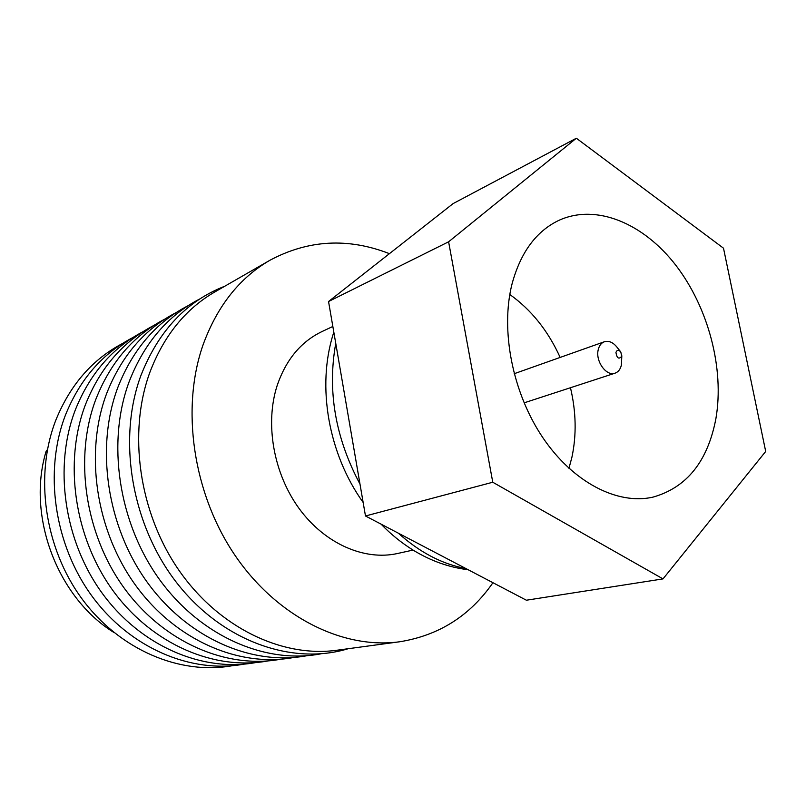 <?xml version="1.0" encoding="UTF-8"?>
<svg xmlns="http://www.w3.org/2000/svg" width="806" height="806" viewBox="0 0 806 806"><rect width="100%" height="100%" fill="white"/><g stroke="black" fill="none" stroke-linecap="round" stroke-linejoin="round"><path stroke-width="1.21" d="M47.443 449.617L46.083 451.41C26.588 515.79 57.266 597.447 113.807 632.408M122.542 343.477C92.549 359.254 70.374 384.653 56.017 419.674C34.205 475.127 44.249 547.556 81.98 598.838C119.751 650.16 180.191 675.186 232.219 665.726M132.718 337.613C102.443 353.491 80.066 379.173 65.618 414.657C43.665 470.815 53.921 544.292 92.126 596.319C130.371 648.397 191.435 673.766 243.855 664.164M143.166 331.598C112.608 347.567 90.04 373.541 75.482 409.508C53.387 466.372 63.876 540.937 102.574 593.74C141.302 646.583 203.001 672.305 255.804 662.562M153.906 325.402C123.056 341.482 100.287 367.748 85.617 404.209C63.392 461.808 74.122 537.481 113.314 591.07C152.546 644.719 214.88 670.804 268.096 660.91M164.948 319.045C133.796 335.225 110.835 361.793 96.055 398.758C73.699 457.103 84.67 533.925 124.376 588.34C164.112 642.805 227.111 669.262 280.72 659.217M176.292 312.506C144.848 328.777 121.686 355.668 106.795 393.147C84.308 452.257 95.541 530.267 135.771 585.529C176.03 640.83 239.694 667.68 293.706 657.484M187.969 305.776C156.223 322.148 132.849 349.351 117.857 387.364C95.239 447.27 106.745 526.499 147.508 582.627C188.302 638.815 252.651 666.048 307.056 655.691M199.989 298.855C167.93 315.327 144.355 342.842 129.252 381.409C106.503 442.131 118.291 522.62 159.608 579.645C200.956 636.73 266 664.376 320.808 653.847M224.814 286.211C186.508 301.132 158.57 330.823 141 375.274C117.102 439.381 131.519 525.3 177.27 583.473C223.02 641.767 292.749 665.665 348.182 648.719M492.94 582.708C470.059 615.754 438.998 635.43 399.756 641.757L336.858 650.251C282.171 657.837 218.678 627.803 178.72 569.963C138.803 512.153 127.741 432.369 149.956 372.11C163.91 335.639 185.561 308.9 214.9 291.903L269.919 260.267C308.235 239.775 348.071 237.569 389.429 253.658M399.756 641.757C343.427 649.596 277.193 617.346 235.009 555.344C192.886 493.393 180.645 408.118 203.233 344.374C217.449 305.806 239.684 277.778 269.919 260.267M332.838 326.47L321.916 331.598C300.91 341.724 285.989 359.718 277.153 385.58C264.801 423.734 273.516 473.475 299.177 508.616C324.868 543.778 364.383 560.905 397.439 553.52L413.045 550.075M365.481 515.981L526.389 600.218L663.006 578.899L765.7 451.441L723.506 248.208L576.35 138.229L448.61 241.8L328.546 301.525L365.481 515.981L492.768 482.24L663.006 578.899M576.35 138.229L453.143 203.575L328.546 301.525M448.61 241.8L492.768 482.24M715.919 418.536C724.503 368.715 708.403 307.69 675.942 265.416C643.5 223.272 596.057 203.193 558.689 220.451C536.161 231.302 520.626 252.409 512.082 283.762C500.244 330.107 512.465 392.643 542.76 437.547C573.086 482.492 617.487 505.12 652.86 497.161C686.752 487.61 707.769 461.405 715.919 418.536M568.955 468.306L571.928 457.193C576.643 434.908 576.149 411.755 570.467 387.726M560.15 357.421C548.08 330.782 531.295 309.806 509.805 294.502M621.829 355.748L621.396 364.977C620.418 369.269 618.303 371.999 615.049 373.178C606.434 376.664 595.241 361.179 598.223 349.754C599.211 345.613 601.246 342.953 604.359 341.754C609.114 340.444 613.537 342.53 617.628 348.011L620.358 351.426M621.748 356.272L620.791 351.98C618.625 349.643 617.013 349.784 615.935 352.434C616.912 358.317 618.847 359.597 621.748 356.272M335.749 343.366C327.236 390.839 335.316 437.749 359.99 484.104M398.365 533.199C419.694 552.372 442.182 564.15 465.838 568.522M363.143 502.44C328.576 454.171 316.516 386.679 333.331 333.684L333.815 332.143M381.117 524.172C390.688 534.136 401.438 542.841 413.397 550.297C430.928 560.956 449.184 567.434 468.165 569.741M604.359 341.754L514.157 373.732M615.049 373.178L524.071 402.869"/></g></svg>
